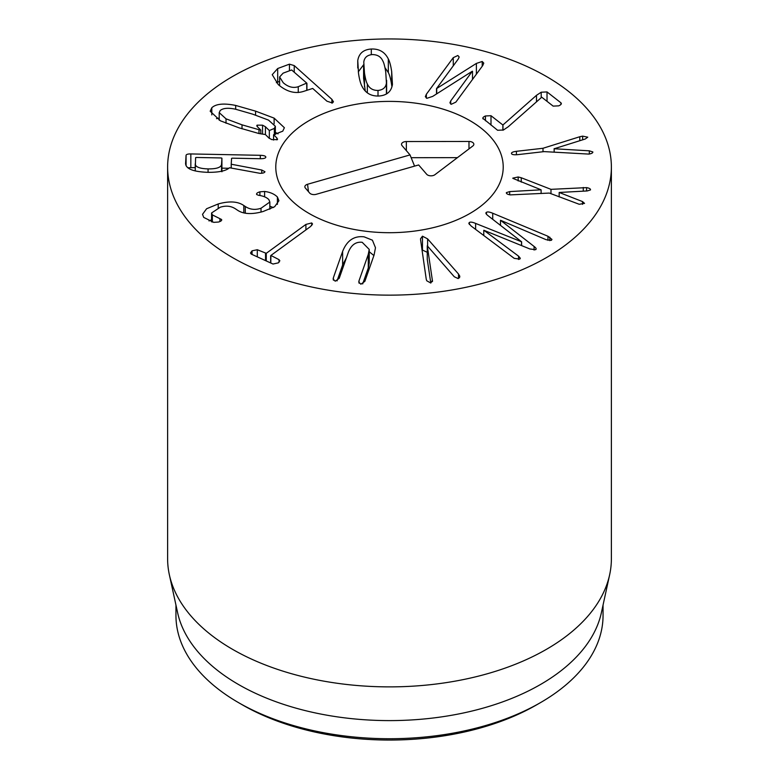 <?xml version="1.0" encoding="UTF-8"?>
<svg xmlns="http://www.w3.org/2000/svg" width="779" height="779" viewBox="0 0 779 779"><rect width="100%" height="100%" fill="white"/><g stroke="black" fill="none" stroke-linecap="round" stroke-linejoin="round"><path stroke-width="1.17" d="M483.214 119.021C482.298 118.048 483.038 117.035 485.434 115.974L490.994 115.701L502.893 125.01L536.488 95.32L541.191 92.214L547.024 91.932L560.929 102.809C561.844 103.773 561.104 104.785 558.709 105.847L553.148 106.119L541.756 97.209L508.259 126.743L503.39 130.025L497.567 130.249L482.795 118.242M561.347 103.578L560.929 102.809L560.929 104.454M547.024 91.932L547.024 101.328M541.191 92.214L541.191 97.677M502.952 124.981L502.952 130.2M502.893 125.01L502.893 130.229M490.994 115.701L490.994 125.098M579.79 136.734L582.634 136.14L587.765 137.182L585.263 139.003L554.19 148.75L589.323 150.824L592.848 151.954C592.907 152.957 591.553 153.667 588.807 154.086L544.141 151.613L517.568 154.661C513.936 154.953 511.92 154.612 511.501 153.638C511.209 152.548 512.845 151.769 516.419 151.311L542.992 148.273L579.79 136.734L579.79 140.697M542.992 148.273L542.992 151.749M554.19 148.75L554.19 152.236M554.142 148.623L554.142 152.226M582.634 136.14L582.634 139.811M512.825 178.128L518.181 176.979L521.248 177.748L550.987 189.346L586.587 187.622C589.372 188.129 590.677 188.898 590.482 189.93L587.181 190.952L559.186 192.471L582.497 201.566L584.552 203.377L579.245 204.283L549.341 193.075L510.294 194.886C507.499 194.399 506.194 193.64 506.379 192.617L509.68 191.595L541.113 189.813L512.874 178.362M541.113 189.813L541.113 193.533L541.093 189.852M509.68 191.595L509.68 194.779M582.497 201.566L582.497 204.371M559.166 192.51L559.166 196.902M586.587 187.622L586.587 190.991M583.257 187.457L583.257 191.167M550.987 189.346L550.987 193.718M521.248 177.748L521.248 182.14M547.958 236.251L551.96 239.435L551.366 240.331L546.196 239.718L500.498 220.262L534.102 246.456C536.166 248.004 536.663 249.095 535.592 249.708L529.876 248.968L483.876 230.272L518.551 256.145L520.323 258.297L519.768 259.115L514.208 258.346L471.178 226.056L468.802 223.32L469.348 222.492C470.36 221.791 472.454 222.093 475.618 223.417L521.609 241.802L488.287 215.88C485.93 214.089 485.317 212.901 486.466 212.326C487.479 211.615 489.563 211.927 492.727 213.242L547.958 236.251L547.958 240.36M485.93 213.125L486.466 212.326L486.466 214.235M521.609 241.802L521.609 245.609M521.502 241.86L521.502 245.57M475.618 223.417L475.618 229.396M483.769 230.331L483.769 235.531M534.102 246.456L534.102 250.049M536.137 248.91L535.592 249.708M500.498 220.262L500.498 225.384M432.423 281.608L432.423 280.333L430.797 283.04L427.262 259.388L427.262 245.804L432.472 281.015M430.797 283.04L426.726 280.761L426.259 279.31L420.602 240.029L420.514 238.832L422.461 236.183L427.613 238.88L458.519 274.033L459.853 276.681L458.12 278.561L454.274 276.749L427.262 245.804M427.613 252.474L422.014 249.874M369.227 249.407L362.186 242.298C355.906 241.597 351.319 244.859 348.417 252.084L339.196 278.356L335.223 281.19L333.13 279.086L333.402 277.684L342.624 251.403C346.947 240.516 354.104 235.657 364.105 236.835L372.42 240.195L375.478 247.732L374.066 255.084L364.845 281.355L360.872 284.199L358.778 282.086L359.051 280.683L368.272 254.412L369.227 249.407L369.227 263L368.272 267.995L362.683 283.916M373.901 255.551L369.227 251.714M346.46 257.674L342.624 264.996L337.034 280.917M279.018 259.66L279.846 260.78L278.356 262.854L273.02 264.032L251.296 254.11L250.487 253L252.055 250.838L257.294 249.728L266.272 253.321L305.904 224.42L311.727 222.95L312.535 223.992L310.539 226.533L270.907 255.444L279.018 259.66L279.018 262.299M270.907 255.444L270.78 263.01M257.294 249.728L257.294 256.846M277.402 196.99L278.911 200.719L274.636 206.737L263.107 211.508C251.773 214.663 243.145 214.176 237.235 210.018L235.725 209.015C231.197 205.958 226.037 205.364 220.233 207.233L211.576 212.969L212.355 214.887L221.596 219.512C222.044 220.438 221.012 221.275 218.49 222.034L213.738 222.356L203.718 217.409L202.521 214.332L206.61 208.743L218.217 203.962C229.328 200.855 237.858 201.381 243.808 205.52L245.288 206.484C249.942 209.59 255.181 210.184 261.014 208.256L269.846 202.034L268.862 199.619C266.759 197.408 263.292 195.948 258.482 195.266L256.68 194.526C256.223 193.494 257.304 192.588 259.904 191.829L264.617 191.468C270.06 192.131 274.325 193.971 277.402 196.99L277.402 204.351M273.322 207.545L269.846 206.221M261.014 208.256L261.014 212.044M245.288 206.484L245.288 213.193M243.808 205.52L243.808 212.891M211.576 219.775L209.006 220.944M219.941 218.743L219.941 221.538M212.355 214.887L212.355 222.044M226.027 118.836L242.016 124.835L259.008 129.723L260.79 130.064L257.459 126.821L257.07 125.156L262.542 125.176L265.415 126.734L269.339 130.531L274.354 128.418L275.347 126.295L268.531 120.112L252.61 114.133L235.55 109.216C228.247 107.638 223.125 108.077 220.194 110.53L219.211 112.643L226.027 118.836L226.027 123.267M259.008 129.723L259.008 133.54M260.79 130.064L260.79 133.891M256.788 125.74L257.07 125.156L257.07 126.393M265.415 126.734L265.415 134.572M269.339 130.531L269.339 138.389M274.354 128.418L274.354 134.66M276.905 137.98L277.334 139.607L271.832 139.626L268.95 138.068L265.376 134.533L258.881 133.511L239.046 127.834L220.438 120.823L210.184 111.231L211.8 107.755C215.919 103.841 223.875 103.071 235.677 105.438L255.58 111.134L274.12 118.126L284.374 127.707L282.748 131.184L273.575 134.738L276.905 137.98L276.905 139.879M278.084 133.871L275.347 132.333M211.8 107.755L211.8 114.912M219.211 118.038L216.484 118.671M277.577 139.081L277.334 139.607M273.575 134.738L273.575 140.064M367.328 83.947C369.285 88.309 372.849 90.471 378.01 90.452C383.093 89.926 385.897 87.414 386.423 82.915L385.732 71.96C384.826 66.41 383.881 62.778 382.888 61.083C380.921 56.721 377.357 54.559 372.196 54.579C367.123 55.105 364.319 57.617 363.783 62.116L364.484 73.109C365.38 78.63 366.325 82.243 367.328 83.947L367.328 92.828M386.423 82.915L386.423 93.967M363.598 64.715L363.598 78.299L365.273 91.016M378.01 90.452L378.01 96.031M371.301 49.019C379.217 48.717 384.884 52.027 388.322 58.961C389.704 61.56 390.824 65.787 391.691 71.639L392.45 84.414C391.301 91.601 386.793 95.466 378.915 96.012C370.999 96.314 365.322 93.003 361.884 86.07C360.502 83.46 359.382 79.244 358.525 73.43L357.756 60.616C358.905 53.43 363.423 49.564 371.301 49.019L371.301 54.666M391.934 86.751L391.691 85.232C390.824 79.37 389.704 75.144 388.322 72.554L384.943 67.598M363.598 64.764L358.282 71.863M476.378 63.42L482.22 61.483L483.769 63.118L482.737 65.553L455.832 102.137L451.245 104.289L449.921 102.828L450.739 100.89L472.308 71.23L432.715 96.382L426.873 98.31L425.334 96.674L426.366 94.24L453.271 57.656L457.857 55.504L459.172 56.974L458.354 58.902L436.493 88.64L476.378 63.42L476.378 74.19M436.707 88.689L436.707 93.84M436.493 88.64L436.493 93.977M472.512 71.279L472.512 79.448M298.26 86.703L306.722 83.08L291.648 69.974L283.128 73.148L279.612 76.955L283.205 82.71C288.142 87.024 293.157 88.358 298.26 86.703L298.26 92.516M306.77 90.179L306.722 83.08M294.238 65.592L331.893 99.342L333.451 101.776L332.409 102.994L326.917 101.182L312.71 88.446L303.304 91.474C294.939 94.016 286.584 91.708 278.239 84.56L272.222 74.677L277.694 68.523L289.437 64.16L294.238 65.592L294.238 71.892M279.612 81.396L276.35 82.71M277.694 68.523L277.694 82.116M195.237 163.824C195.334 166.94 199.609 168.644 208.071 168.907C216.611 168.975 221.109 167.456 221.548 164.34L221.918 158.186L221.236 157.952L196.308 157.465L195.607 157.67L195.237 170.922L195.237 163.98M221.918 171.769L221.918 158.186L221.236 157.952M221.548 164.34L221.548 171.244M261.754 170.017L264.957 171.721C264.539 172.811 262.864 173.337 259.952 173.308L229.484 167.738C226.017 170.903 218.811 172.432 207.866 172.325C193.387 171.808 185.957 168.897 185.577 163.59L186.064 155.391C186.249 154.378 187.846 153.891 190.836 153.94L260.322 155.313C263.925 155.43 265.766 156.043 265.824 157.154C265.629 158.215 263.73 158.741 260.128 158.721L232.278 158.176L231.577 158.38L231.227 164.223L261.754 170.017L261.754 173.24M228.86 168.274L221.918 168.137M195.237 167.612L187.778 167.758M231.227 164.223L231.227 168.069M232.609 257.625A221.879 128.097 180 0 1 167.621 167.047A221.879 128.097 180 0 1 389.5 38.95A221.879 128.097 180 0 1 611.379 167.047A221.879 128.097 180 0 1 474.411 285.396A221.879 128.097 180 0 1 232.609 257.625M469.903 120.628A113.715 65.65 180 0 1 503.215 167.047A113.715 65.65 180 0 1 389.5 232.697A113.715 65.65 180 0 1 275.785 167.047A113.715 65.65 180 0 1 345.983 106.392A113.715 65.65 180 0 1 469.903 120.628M242.415 704.868A208.012 120.093 0 0 0 242.415 704.878A208.012 120.093 0 0 0 536.585 704.878L540.509 702.609A213.553 123.296 180 0 1 238.491 702.609L238.491 702.609A213.553 123.296 180 0 1 175.947 615.429L175.947 605.03M242.415 704.878L238.491 702.609L242.415 704.878M603.053 605.03L603.053 615.429A213.553 123.296 180 0 1 540.509 702.609M609.645 574.756L601.388 612.684A213.553 123.296 180 0 1 389.5 720.604A213.553 123.296 180 0 1 177.612 612.684L169.355 574.756A221.879 128.097 0 0 0 232.609 649.365A221.879 128.097 0 0 0 461.441 679.96A221.879 128.097 0 0 0 609.645 574.756A221.879 128.097 0 0 0 611.379 558.786L611.379 167.047M167.621 167.047L167.621 558.786A221.879 128.097 0 0 0 169.355 574.756M410.027 154.914L402.013 145.585A4.849 2.804 180 0 1 401.594 144.875A4.849 2.804 180 0 1 406.346 141.544L468.987 141.466A4.849 2.804 180 0 1 473.759 144.797A4.849 2.804 180 0 1 472.853 145.965L434.877 174.73A4.849 2.804 180 0 1 426.678 174.272L418.654 164.953L316.177 194.312A4.849 2.804 180 0 1 309.672 193.056L305.358 188.031A4.849 2.804 180 0 1 304.94 187.32A4.849 2.804 180 0 1 307.549 184.272L410.027 154.914L414.574 166.122M457.439 157.64L411.156 157.699M338.943 108.242A113.715 65.65 180 0 1 503.215 167.047A113.715 65.65 180 0 1 389.5 232.697A113.715 65.65 180 0 1 275.785 167.047A113.715 65.65 180 0 1 338.943 108.242M536.488 95.32L536.488 101.835M485.434 115.974L485.434 120.755M516.419 151.311L516.419 154.748M589.323 150.824L589.323 154.008M518.181 176.979L518.181 180.952M469.348 222.492L469.348 224.469M518.551 256.145L518.551 259.465M549.828 237.176L549.828 240.672M492.727 213.242L492.727 219.337M459.513 275.386L459.513 277.762M458.519 274.033L458.519 278.454M427.613 238.88L427.613 245.921M422.461 236.183L422.461 249.767M368.272 254.412L368.272 267.995M359.051 280.683L359.051 283.176M342.624 251.403L342.624 264.996M333.402 277.684L333.402 280.177M311.727 222.95L311.727 225.52M305.904 224.42L305.904 229.912M266.272 253.321L266.272 260.955M265.542 253.496L265.542 260.614M252.055 250.838L252.055 254.451M264.617 191.468L264.617 196.844M259.904 191.829L259.904 195.51M218.217 203.962L218.217 207.847M242.016 124.835L242.016 128.808M262.542 125.176L262.542 134.173M274.12 118.126L274.12 123.842M255.58 111.134L255.58 115.126M235.677 105.438L235.677 109.245M364.484 73.109L364.484 86.703M391.691 71.639L391.691 85.232M388.322 58.961L388.322 72.554M357.756 60.616L357.756 67.997M482.22 61.483L482.22 66.244M453.271 57.656L453.271 65.825M426.366 94.24L426.366 98.144M450.739 100.89L450.739 104.113M331.893 99.342L331.893 103.13M289.437 64.16L289.437 70.801M221.918 158.186L221.918 171.166M208.071 168.907L208.071 172.325M260.322 155.313L260.322 158.731M190.836 153.94L190.836 167.524M186.064 155.391L186.064 165.742M307.549 184.272L308.474 191.644M468.987 141.466L468.987 148.896M406.346 141.544L406.356 150.639M270.654 255.746L270.654 262.951M269.846 202.034L269.846 209.23M211.576 212.969L211.576 221.84M219.211 120.2L219.211 112.643M275.347 134.514L275.347 126.295M386.618 93.908L386.618 80.315M306.926 90.121L306.926 83.382M279.612 85.719L279.612 76.955"/></g></svg>
